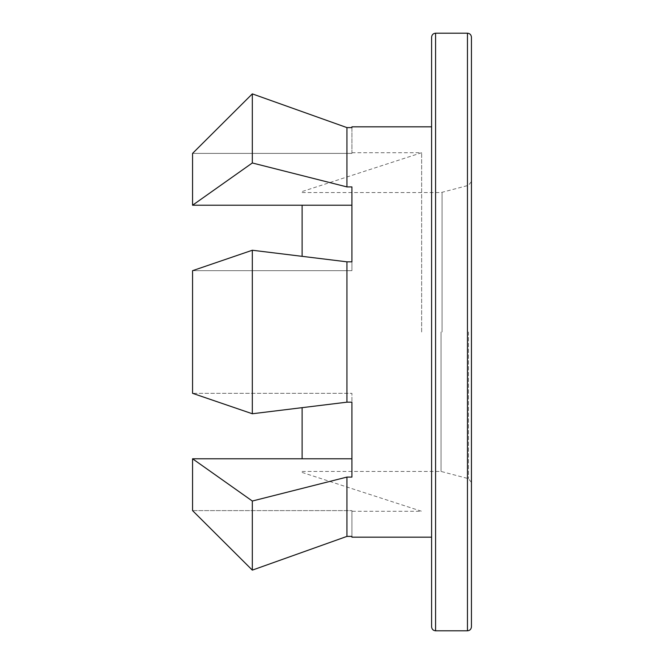 <?xml version="1.0" encoding="UTF-8"?>
<svg xmlns="http://www.w3.org/2000/svg" width="664" height="664" viewBox="0 0 664 664"><rect width="100%" height="100%" fill="white"/><g stroke="black" fill="none" stroke-linecap="round" stroke-linejoin="round"><path stroke-width="0.5" stroke-dasharray="3.32 2.49" d="M471.44 626.816L471.44 37.184M431.6 126.824L431.6 537.176M252.32 162.97L346.94 186.916L346.94 127.604L351.92 127.604L351.92 153.401L192.56 153.401L192.56 205.226L252.32 162.97L252.32 93.873L346.94 127.604M351.92 537.176L351.92 510.599L351.92 536.396L346.94 536.396L346.94 477.084L351.92 477.084L351.92 393.32L192.56 393.32L192.56 270.68L351.92 270.68L351.92 205.226L351.92 270.68L192.56 270.68M351.92 458.774L351.92 393.32L192.56 393.32L252.32 413.755L346.94 402.176L351.92 402.176L351.92 393.32L351.92 458.774L192.56 458.774L192.56 510.599L351.92 510.599L192.56 510.599L252.32 570.127L252.32 501.029L346.94 477.084M346.94 402.176L346.94 261.823L351.92 261.823L351.92 270.68L351.92 186.916L351.92 205.226L192.56 205.226M252.32 413.755L252.32 250.245L346.94 261.823M351.92 126.824L351.92 153.401L351.92 152.72L351.92 153.401L192.56 153.401M421.64 332L421.64 152.72L421.64 332M302.12 407.663L302.12 458.774M302.12 205.226L302.12 256.337M471.44 332L471.44 181.496L471.44 332M346.94 186.916L351.92 186.916L351.92 205.226M192.56 458.774L252.32 501.029M468.485 332L468.485 478.653L468.485 332M441.037 332L441.037 471.44L441.037 332M442.066 332L442.066 192.427L442.066 332M467.456 33.2L467.456 630.8M435.584 630.8L435.584 33.2M302.12 471.44L441.037 471.44L468.485 478.653L471.44 482.504M302.12 192.56L441.037 192.56L468.485 185.347L471.44 181.496M351.92 152.72L421.64 152.72L302.12 191.556M302.12 472.444L421.64 511.28L351.92 511.28"/><path stroke-width="1" d="M467.456 33.2C469.855 33.416 471.183 34.744 471.44 37.184L471.44 626.816C471.183 629.256 469.855 630.584 467.456 630.8L467.456 33.2L435.584 33.2L435.584 630.8C433.185 630.584 431.857 629.256 431.6 626.816L431.6 37.184L431.6 126.824L351.92 126.824L351.92 127.604L346.94 127.604L346.94 186.916L351.92 186.916L351.92 261.823L346.94 261.823L346.94 402.176L351.92 402.176L351.92 477.084L346.94 477.084L346.94 536.396L351.92 536.396L351.92 537.176L431.6 537.176L431.6 626.816M351.92 458.774L192.56 458.774L192.56 510.599L252.32 570.127L252.32 501.029L346.94 477.084M252.32 570.127L346.94 536.396L252.32 570.127M351.92 205.226L192.56 205.226L252.32 162.97L252.32 93.873L346.94 127.604M252.32 162.97L346.94 186.916M192.56 270.68L252.32 250.245L192.56 270.68L192.56 393.32L252.32 413.755L252.32 250.245L346.94 261.823M252.32 413.755L346.94 402.176M192.56 205.226L192.56 153.401L252.32 93.873L192.56 153.401M302.12 458.774L302.12 407.663M302.12 256.337L302.12 205.226M192.56 458.774L252.32 501.029M467.456 630.8L435.584 630.8M435.584 33.2C433.185 33.416 431.857 34.744 431.6 37.184"/></g></svg>
